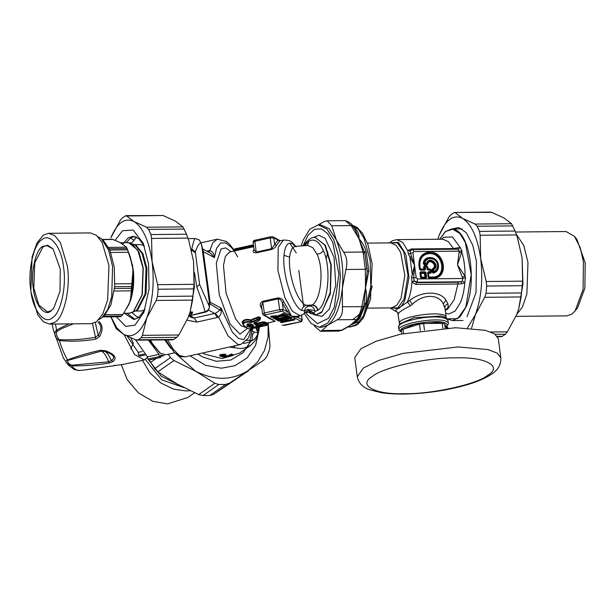 <?xml version="1.0" encoding="UTF-8"?>
<svg xmlns="http://www.w3.org/2000/svg" width="616" height="616" viewBox="0 0 616 616"><rect width="100%" height="100%" fill="white"/><g stroke="black" fill="none" stroke-linecap="round" stroke-linejoin="round"><path stroke-width="0.92" d="M148.325 340.055L159.051 354.315L159.351 356.572L160.83 357.372L160.537 355.116L164.149 355.571L160.691 356.333M159.351 356.572L147.825 359.136L149.311 359.937L160.83 357.372M159.051 354.315L147.532 356.872L135.435 339.747M147.532 356.872L147.825 359.136M144.252 354.046L138.623 355.293L140.109 356.094L145.168 354.97M142.142 351.505L138.238 352.375L127.304 336.267M138.623 355.293L138.238 352.375M130.715 337.822L133.333 343.143L130.708 348.864M99.63 336.49C103.026 330.253 102.857 325.248 99.122 321.49L98.252 322.476C101.756 325.525 101.74 329.768 98.213 335.204L99.63 336.49L95.78 339.154C83.737 341.249 71.595 341.718 59.367 340.556L59.444 339.632C71.487 340.209 83.499 339.424 95.48 337.26L95.78 339.154M100.439 350.25C88.596 352.86 77.616 356.079 67.491 359.921C64.649 361.523 66.004 363.478 71.572 365.804C84.5 365.996 97.074 365.072 109.301 363.032L113.09 361.538C117.263 357.819 114.784 354.239 105.629 350.789L100.439 350.25L101.286 351.105L68.13 360.329L67.491 359.921C64.434 354.631 61.723 348.179 59.367 340.556C55.394 338.43 54.116 335.281 55.54 331.1L56.633 330.199L55.409 324.008M123.416 364.318L85.539 369.87L79.479 370.486L74.444 369.669L68.438 365.173L63.394 358.035L53.307 329.814L52.214 324.039M148.271 356.71L144.213 359.99L134.573 354.5L124.132 334.634M68.13 360.329C67.152 361.977 68.291 363.617 71.533 365.234L71.572 365.804C74.667 369.4 77.501 370.924 80.057 370.393M105.629 350.789L105.036 351.474C107.184 352.668 109.286 355.694 111.342 360.568C115.87 357.55 113.767 354.516 105.036 351.474L101.286 351.105C103.819 352.206 106.291 355.771 108.701 361.8L111.342 360.568L113.09 361.546M71.533 365.234L108.701 361.8L109.301 363.032M114.769 365.08L114.16 365.658L114.769 365.08M92.492 323.539L95.48 337.26L98.213 335.204L95.272 322.553M73.389 323.839L61.515 328.667L56.657 331.654C56.233 335.073 57.165 337.737 59.444 339.632M57.165 330.992L56.633 330.199L59.282 328.544L68.969 323.877M202.625 352.976L204.758 354.185L222.23 358.574L239.547 353.122L250.581 345.391L244.282 348.071L240.471 348.517L231.254 347.339L231.986 346.462M224.101 355.139L223.685 355.694L228.705 355.648L231.531 354.038L233.148 354.739C234.065 355.093 232.247 355.832 227.697 356.934L222.599 356.98L220.043 355.971L220.405 355.163L221.868 354.693L225.133 354.508L224.155 355.394C221.86 355.702 221.591 356.063 223.331 356.495L228.42 356.441C230.8 355.979 231.516 355.601 230.584 355.332L231.131 354.847C233.749 355.116 232.625 355.802 227.758 356.91L222.669 356.964C219.319 355.933 220.105 355.247 225.025 354.908L225.456 354.67L225.025 354.908M229.922 355.093L230.53 355.27M220.32 356.294L219.581 355.209L220.613 354.546L225.248 354.1L225.872 354.439L225.264 354.862M222.63 355.702L228.567 356.048C230.345 355.702 230.885 355.417 230.191 355.209L231.331 354.446L233.156 354.685M231.531 354.038L231.131 354.847L230.168 354.392M230.191 355.209L230.584 355.332L230.191 355.209M228.705 355.648L228.42 356.441M223.685 355.694L223.331 356.495M327.835 251.898L326.103 259.059M174.682 352.806L165.85 354.762L160.276 353.168L152.629 343.936L150.489 340.04M160.276 353.168L151.428 343.189L149.688 340.047M192.308 312.682L192.662 312.281L192.261 312.789L190.452 312.458L189.79 313.082L191.899 313.559L188.665 316.339M190.167 311.85L192.662 312.281L192.023 312.905L190.513 312.92L188.65 315.292M192.023 312.905L191.899 313.559L192.261 312.789M251.636 324.386L249.703 324.809L249.957 325.44L249.249 325.448L247.285 323.785L246.947 325.487L248.933 327.15L250.365 327.188L253.931 326.041L251.936 324.378C248.918 323.315 247.255 323.685 246.947 325.487M233.418 347.77L235.481 345.684M190.567 311.812L189.751 312.812M273.535 317.363L274.22 317.733L274.659 317.094L275.152 317.656L279.856 315.708L279.872 315.03M253.553 325.972L251.52 324.27C252.421 323.708 247.162 323.639 247.262 324.54L250.104 326.557L249.957 325.44L252.899 324.786M250.365 327.188L250.104 326.557L253.353 325.633L253.931 326.041M253.053 326.673L253.191 327.75L256.079 327.081L256.117 327.774L264.564 325.795L261.353 325.502L251.621 327.666L250.989 328.051L253.053 328.397L256.117 327.774L256.079 327.081L263.225 325.494L263.771 326.072L264.564 325.795L263.948 325.364M250.581 345.391C255.109 341.202 257.511 337.722 257.765 334.935L257.796 333.618C256.656 336.944 254.847 339.216 252.368 340.425L249.08 342.288L243.405 343.459M256.941 327.573L257.588 332.779L254.346 332.055C252.267 334.319 251.605 337.114 252.368 340.425L246.007 340.455M258.412 327.227L257.588 332.779M254.346 332.055L251.336 330.376L250.774 330.592M287.318 320.166L286.779 319.619L285.601 320.243L286.263 320.366L286.14 320.79L293.016 319.265L294.433 319.25L295.025 319.573L294.394 320.012L281.196 322.638L280.603 321.999L282.521 320.99L277.639 320.713L291.468 317.648L292.061 317.964L291.43 318.41L284.554 319.935L287.318 320.166L286.14 320.79L285.039 319.427M248.494 323.862L249.703 324.809L248.933 327.15M251.397 323.985L251.936 324.378L251.397 323.985M252.791 328.405L253.191 327.75L251.42 327.404L250.989 328.051M262.177 325.017L262.77 325.44L262.177 325.017M306.075 245.499L305.821 243.905L303.788 245.607M307.361 245.453L308.839 241.241C314.222 238.223 319.065 241.326 323.369 250.55C331.67 268.06 328.12 303.773 317.918 310.225L314.799 311.511L314.684 310.472C313.898 307.654 312.181 306.175 309.517 306.029L306.237 305.336C296.92 302.294 287.926 273.458 289.62 257.188L290.113 253.715L291.753 249.049L293.07 247.409L295.38 246.346L307.823 245.445L312.759 247.647L317.032 254.215C324.232 269.154 321.075 300.115 312.204 304.982L311.958 305.143C315.046 305.428 316.94 307.192 317.633 310.441L314.799 311.511M236.375 248.556L253.469 244.814L236.375 248.556C234.296 249.018 233.41 249.557 233.718 250.196L233.834 251.035L253.653 246.246M189.774 315.692L205.09 311.719L205.636 312.081L189.682 315.762M255.817 327.843L257.55 331.793L258.119 331.485M205.636 312.081C207.708 311.658 209.001 309.902 209.525 306.814L199.576 284.453L195.295 251.944C197.713 245.314 199.676 242.45 201.193 243.366L201.085 242.82M191.684 250.835L191.807 249.072L195.295 251.944L199.576 284.453L196.797 286.994C201.009 298.183 203.773 306.421 205.09 311.719C208.039 310.726 209.486 308.801 209.432 305.944L209.417 303.788M196.797 286.994L194.51 272.711M234.673 251.782L231.678 247.694L225.903 242.904L220.566 242.966L216.57 248.271L214.414 257.619L203.288 251.582L201.162 243.074L199.114 239.824L201.193 243.366L201.879 246.723M191.807 249.072C193.509 241.249 194.733 237.799 195.48 238.708M311.958 305.143L308.724 306.144C306.368 306.806 304.966 308.393 304.527 310.903L308.146 309.432L314.684 310.472M260.052 318.834L260.545 318.087L259.99 317.132L258.181 316.87L250.889 319.904L250.589 320.528C246.431 319.411 243.767 320.112 242.604 322.622L243.443 324.701L242.766 323.893C243.982 321.721 246.646 321.036 250.758 321.837L250.466 322.468L251.905 322.345L259.113 319.411L259.598 320.05L257.842 321.344L254 322.853L253.8 323.415L256.233 325.533L263.933 324.178L267.56 325.21M242.05 322.199L242.766 323.231L242.05 322.199C243.382 319.589 246.323 318.819 250.889 319.904L251.297 320.412L250.589 320.528L250.758 321.837L251.905 322.345M264.564 325.795L250.512 328.967C248.34 329.067 245.984 327.643 243.443 324.701L243.32 324.324C244.383 322.26 246.762 321.644 250.466 322.468M253.8 323.415L254.285 322.807L256.687 324.894L256.233 325.533M267.09 322.776L263.271 321.798L257.003 323.192L256.687 324.894L257.665 325.564M254.377 322.414L254 322.853M305.882 245.507L306.075 245.083M305.936 244.182L308.547 241.434L305.821 243.905M304.119 245.591L304.758 244.298M253.523 245.253L233.718 250.196M187.11 320.166L196.897 322.083L194.256 318.025L215.23 313.328C218.557 311.519 220.497 309.763 221.052 308.054L232.309 332.116L238.477 338.407L243.774 339.593L250.535 328.975L249.888 328.544L250.512 328.967M189.004 316.208L192.092 317.779L194.256 318.025L189.998 315.723M209.509 305.243L209.933 302.056L209.401 302.695L201.956 247.131M308.146 309.432L308.108 310.795L311.172 311.211L313.829 313.174L314.768 311.889M263.671 323.539L264.387 323.531L263.933 324.178L263.671 323.539L257.403 324.932L257.257 323.824L263.525 322.43L263.671 323.539M264.695 321.829L264.387 323.531L267.814 324.563L267.413 325.217M268.191 322.745L267.667 323.477L267.96 324.64M242.766 323.893L243.32 324.324M260.545 318.087L260.014 318.603L260.545 318.087L260.014 318.603L258.543 317.379L251.297 320.412L251.482 321.829L258.743 318.895L259.113 319.411L259.629 318.834L260.106 319.465L259.598 320.05M271.656 249.465L270.239 237.907L273.789 237.868L277.947 240.117L271.656 248.664L256.295 252.075L254.169 250.158L253.122 242.211C253.176 240.948 253.823 240.286 255.07 240.232L254.878 241.318L270.239 237.907L270.439 236.821L273.165 236.937L280.095 240.679L277.947 240.117L279.572 241.164L276.415 245.522C275.96 247.001 274.366 248.31 271.656 249.465L256.287 252.876C253.769 252.883 252.799 252.136 253.369 250.635L254.038 249.157M295.78 246.215L295.842 246.292C292.569 243.289 292.153 239.878 283.345 240.117L278.232 247.324L277.901 270.447L284.838 297.497L292.392 311.303L300.131 315.746L304.527 313.367L304.527 310.903L301.778 310.379C292.839 307.222 282.043 273.858 283.999 255.301C285.031 245.137 288.042 241.395 293.047 244.067L296.096 246.831M309.07 312.42C310.795 313.89 312.381 314.137 313.829 313.174M196.897 322.083L218.634 317.186L215.23 313.328M202.248 248.656L210.78 253.299L214.414 257.619C214.191 253.854 212.674 251.505 209.864 250.581L208.593 250.812L208.223 251.882M233.834 249.649L229.422 244.121L226.372 241.48L217.309 239.185L212.805 242.75L209.864 250.581L208.747 252.167M209.517 305.613L210.141 302.156L203.288 251.582L202.348 249.172M167.583 339.87L173.288 349.326L179.348 355.417L185.131 356.864L240.694 344.529L237.892 344.452L228.166 336.036L218.634 317.186C221.005 314.822 221.814 311.781 221.052 308.054L210.141 302.156M300.131 315.746L297.259 316.385L298.783 315.831L297.844 317.448L291.507 316.231L287.387 311.788L282.336 302.787C281.589 300.516 280.226 299.191 278.263 298.822L262.901 302.233L261.515 305.936L262.562 313.883L263.363 315.022L264.195 315.138L282.12 311.157L291.507 316.231L288.681 310.372L287.387 311.788L283.229 309.548L282.12 311.157M263.363 315.022L275.213 321.429M304.52 312.705L308.108 310.795M268.068 322.822L267.667 323.477L263.525 322.43L263.271 321.798M242.604 322.622L242.766 323.231M260.137 319.535L259.96 318.341L260.468 317.764M280.095 240.679L279.572 241.164M273.165 236.937L273.789 237.868L274.682 244.629L276.415 245.522M254.154 250.065L253.369 250.635M246.277 327.604L241.01 325.741L235.628 318.895L226.064 293.154L223.477 265.488L225.418 256.371L229.568 252.052L253.715 246.693M288.681 310.372L283.807 301.678L282.336 302.787L283.229 309.548L279.679 309.579L280.349 311.172M283.807 301.678C282.844 299.338 280.919 298.075 278.032 297.89L279.679 309.579L264.318 312.99L264.98 314.584M278.032 297.89L262.662 301.301C260.322 302.649 259.69 304.481 260.76 306.791L261.854 307.338M267.028 317.009L269.13 318.495L273.581 320.212L264.195 315.138M297.259 316.385L291.507 316.231L300.893 321.306L300.108 321.86L282.975 325.286M258.181 316.87L258.743 318.895L259.629 318.834L259.99 317.132M314.175 325.864L320.482 331.285L321.899 330.561L342.142 330.222L338.6 331.108L341.31 330.376L350.928 324.955L348.387 326.965M363.355 306.676L358.905 317.987L356.718 319.573L337.306 319.758C341.164 317.61 342.866 313.267 342.427 306.737L363.355 306.676L364.071 304.127L367.198 270.986L366.959 268.43L365.35 269.3L363.078 252.044L364.988 253.445L355.216 229.676L352.629 225.957C351.967 223.962 349.518 222.191 345.276 220.628L351.182 225.587L331.77 225.772L327.158 220.805L324.378 221.537L318.033 224.917M348.479 326.911L356.718 319.573C358.389 317.448 360.09 313.105 361.838 306.552L365.511 287.903C366.797 293.085 366.882 298.236 365.75 303.357L360.144 317.594C357.904 321.028 354.831 323.485 350.928 324.955L356.341 321.129L358.997 317.964C361.153 314.214 362.616 309.14 363.078 307.63L364.071 304.127L365.75 303.357M345.938 269.485C347.624 262.824 346.862 257.072 343.666 252.229L363.078 252.044L359.043 238.8C362.47 242.427 364.895 246.9 366.304 252.229L368.791 271.094L365.511 287.903L365.35 269.3L345.938 269.485L342.365 288.126C340.317 306.722 335.45 319.073 327.781 325.179L321.814 327.25L319.304 327.273L311.041 323.485L304.389 313.498M301.193 245.784L303.272 239.909L309.833 229.16L318.318 224.909L326.957 229.075L333.764 239.886L338.43 255.748L340.371 276.076L338.762 296.404L334.349 312.274L327.789 323.023L319.304 327.273M306.067 312.443L307.307 314.714L317.456 323.639L328.551 318.272L334.342 307.076L338.885 274.205L332.755 242.334L327.596 233.556L321.429 228.898L314.537 229.275L308.062 235.281L303.087 245.653M298.798 270.501L303.634 306.722M318.318 224.909L320.828 224.886L329.021 228.613L336.274 239.863C341.795 253.607 343.828 269.7 342.365 288.126L342.427 306.737M331.77 225.772L336.282 239.855L343.666 252.229M337.306 319.758L327.781 325.179L321.899 330.561M352.775 226.288L351.182 225.587L359.043 238.8C359.159 235.058 358.142 231.901 356.002 229.314L354.716 228.929M351.882 224.986L358.504 229.499L364.071 238.33L370.131 260.499L370.824 286.679L363.602 315.484L357.134 324.139L350.165 326.981L347.778 327.004L342.15 330.215M366.304 252.229L364.641 251.605L367.198 270.986L368.791 271.094M359.059 317.864L360.144 317.594M357.295 376.792L354.77 357.58L360.884 348.764L376.199 341.21L400.685 334.149L455.624 327.727L485.3 330.322L494.656 333.926L498.298 338.677L500.831 357.896L497.189 353.137L487.833 349.541L458.158 346.947L403.21 353.368L378.732 360.422L363.417 367.975L357.295 376.792C358.681 383.114 362.755 387.425 369.531 389.743L381.189 392.669C390.452 394.078 401.37 394.417 413.952 393.693C432.324 392.561 449.588 389.712 465.742 385.146C477.023 381.935 485.824 378.124 492.145 373.727C498.252 369.669 501.147 364.395 500.831 357.896M446.177 327.281L447.162 324.878C445.953 317.325 396.897 324.409 400.662 331.593L399.122 330.469C395.133 322.853 447.07 315.353 448.356 323.354L447.978 320.459C447.493 319.157 445.522 318.195 442.072 317.579C428.012 314.63 395.557 322.106 398.745 327.566M403.049 329.198L414.329 324.409L439.023 322.353L444.29 323.754M444.752 324.039L445.868 326.719M446.631 326.803L448.433 323.662M448.048 320.759L446.307 317.794L441.325 316L413.844 317.725L399.584 323.939L398.668 327.265L399.122 330.469M447.416 319.034L452.498 320.597L459.89 316.994L465.958 307.176C476.622 283.745 470.316 235.843 455.809 230.061L451.62 229.013L445.36 231.578L439.632 239.231M427.558 264.21L427.265 264.048C428.975 256.641 439.3 266.135 432.686 269.038L432.732 272.164L433.448 272.711L433.972 272.056L433.225 271.517L433.849 271.448L433.618 269.662C441.233 265.873 429.067 254.678 426.688 263.286L425.002 263.301C425.594 256.387 436.243 257.326 437.437 264.403C437.953 267.86 436.752 270.208 433.849 271.448L433.972 272.056C440.825 270.262 438.161 258.204 430.869 257.981C427.312 257.942 425.148 259.69 424.37 263.217L423.754 263.794L424.362 264.464L426.811 264.441L427.111 263.556L426.796 264.865L427.558 264.21C429.098 257.496 438.453 266.104 432.463 268.73L433.618 269.662L432.986 269.739L433.248 269.207C440.001 265.85 429.221 255.933 427.111 263.556L426.688 263.286L426.665 263.918L424.362 264.464L424.347 264.888L426.796 264.865M423.331 263.764L423.754 263.794C424.347 259.813 426.588 257.781 430.492 257.68C438.6 257.734 441.272 271.34 433.448 272.711L433.502 273.127C437.275 271.849 438.908 269.046 438.392 264.703C437.083 255.725 423.446 254.878 423.331 263.764L424.347 264.888M432.317 272.218L433.225 271.517L432.986 269.739L431.97 269.623L432.317 272.218L433.502 273.127M424.978 263.933L424.37 263.217L425.002 263.301L424.978 263.933M428.128 270.07L427.712 268.915L427.958 269.577L430.007 269.554L430.615 270.116L430.838 271.802L430.376 272.372L428.328 272.395L428.582 273.335L430.63 273.319L431.392 272.372L431.061 269.87L430.053 268.938L428.005 268.953L427.72 266.79L426.711 265.858L424.339 265.881L423.577 266.828L423.862 269L420.328 269.03L419.85 265.427C419.627 258.35 422.807 254.408 429.39 253.592C443.605 252.814 446.862 277.554 432.478 277.046L429.075 277.077L428.289 273.296L430.646 272.896L431.108 272.326L430.777 269.823L427.712 268.915L427.427 266.743L426.826 266.189L424.455 266.212L423.977 269.323L420.443 269.361L419.565 265.388C416.878 249.788 441.017 249.557 442.442 265.165C442.673 272.472 439.393 276.538 432.594 277.377L428.782 277.038L428.289 273.296L427.589 272.711L428.189 277.262L429.198 278.193L432.994 278.155C449.018 278.725 445.391 251.143 429.552 252.013C422.206 252.914 418.664 257.319 418.911 265.203L419.442 269.215L420.451 270.147L424.755 270.108L425.525 269.161L425.24 266.99L426.834 266.974L427.119 269.146L428.128 270.07L430.176 270.054L430.399 271.741L428.351 271.764L427.589 272.711M424.755 270.108L424.894 269.231L424.285 268.946L423.977 269.323L424.586 269.608L420.281 269.654L420.035 268.984L420.451 270.147M423.577 266.828L424.609 267.067L425.063 266.497L425.24 266.99L424.609 267.067L424.894 269.231L425.525 269.161M424.339 265.881L425.063 266.497L427.72 266.79M426.711 265.858L427.558 269.207L427.119 269.146M430.053 268.938L430.176 270.054L431.061 269.87M431.392 272.372L430.399 271.741L430.63 273.319M428.351 271.764L428.62 277.331L429.198 278.193M420.512 277.339L421.513 277.485L420.944 277.4L420.343 272.85L420.905 273.412L424.439 273.381L424.932 277.115L421.398 277.154L420.921 272.988L424.863 273.327L425.356 277.069L421.105 277.108L420.651 272.465L419.912 272.78L420.512 277.339L421.521 278.27L425.825 278.224L426.595 277.277L425.995 272.726L424.978 271.795L420.674 271.833L419.912 272.78M421.521 278.27L421.352 277.778L426.595 277.277M420.674 271.833L420.651 272.465L424.955 272.426L424.439 273.381L425.363 272.796L424.978 271.795M425.825 278.224L425.363 272.796L425.995 272.726M413.99 251.536L412.92 252.853L410.41 253.207L414.553 265.25L411.534 277.4L411.958 282.228L415.9 284.407L457.757 284.007L461.931 283.691L464.795 282.705L465.511 277.6L465.072 276.238L457.488 264.834L462.031 251.128L413.99 251.536L412.728 249.565L411.519 249.742M412.728 249.565L410.256 250.843L410.41 253.207L408.5 254.377L414.553 265.25L413.667 277.993L414.214 280.865L417.017 282.197L416.493 282.636L458.35 282.236L462.316 281.142L462.808 278.501L457.488 264.834L459.205 251.097L458.112 249.21L412.728 249.565M462.031 251.128L460.16 247.478L453.091 248.564L411.234 248.972L412.15 249.68L410.256 250.843L407.753 250.828L408.5 254.377M411.85 281.92L414.214 280.865L416.493 282.636L415.9 284.407M412.92 252.853L416.185 277.639L413.667 277.993L411.534 277.4M416.185 277.639L417.594 278.933L417.017 282.197L460.883 281.774L461.931 283.691M432.478 277.046L432.817 277.662L428.189 277.262M432.994 278.155L432.817 277.662C439.847 276.8 443.235 272.595 442.996 265.042C441.526 248.903 416.578 249.149 419.35 265.273L419.873 269.277L419.442 269.215M398.367 314.16C398.082 312.659 402.117 309.863 410.487 305.782L412.435 304.265C422.699 293.909 438.731 293.755 443.297 303.965L445.045 308.531M441.456 239.216L443.635 237.275L452.452 236.96L460.16 247.478L458.112 249.21M465.511 277.6L462.808 278.501L417.594 278.933M445.661 313.236L448.795 313.991L455.139 311.049L460.46 302.518C462.732 296.95 464.171 290.352 464.795 282.705L462.316 281.142M459.136 252.522L461.946 252.506C464.056 259.667 465.095 267.575 465.072 276.238L462.37 277.085M457.234 248.025L456.587 249.141M409.602 300.546C421.483 290.829 440.348 290.644 445.915 300.2L447.971 303.873L448.186 306.745L446.877 308.878L445.214 309.84M411.234 248.972L407.792 250.596L410.295 250.697M410.487 305.782L407.368 301.986C409.809 296.627 411.342 290.044 411.958 282.228L414.298 281.096M411.619 256.487L409.979 257.288L412.166 273.866L413.975 274.359M395.095 310.595L409.602 300.554L412.435 304.265M389.281 242.897L392.477 240.679L396.812 239.647L402.841 242.55L407.753 250.828M446.492 328.005L444.675 323.862L445.229 328.066M444.675 323.862L442.234 323.308L423.6 323.485L419.488 324.108L403.026 329.214L403.588 333.525M420.343 330.569L419.488 324.108M423.6 323.485L424.463 329.999M442.881 328.205L442.234 323.308M403.026 329.214L401.347 330.384L401.809 333.903M575.082 310.965L577.554 307.831L584.861 288.234L585.2 262.778L576.892 239.37L574.366 236.282L580.164 247.432L583.429 261.823L583.059 289.589L575.082 310.965L571.802 314.16L566.889 315.869L515.969 316.362M515.492 232.024L566.073 231.539L574.366 236.282M516.285 234.203L523.793 245.499L527.974 262.354L526.896 293.894L522.507 306.922L516.778 314.383M467.051 316.678L476.014 292.623L476.43 261.384L472.757 245.199L466.235 232.655L458.805 227.512L451.705 229.013M467.475 327.974L475.36 314.761C481.342 298.398 483.113 279.61 480.665 258.42C477.593 237.66 471.594 224.324 462.67 218.41C453.615 214.022 445.845 219.465 439.37 234.75L437.776 239.247L439.37 234.75L448.756 217.286L450.766 214.915L453.769 212.813L455.286 212.713L462.67 218.41L475.098 224.062L477.192 226.241L479.51 231.393L480.141 235.274L480.665 258.42L486.224 281.504L486.709 286.047L486.024 293.301L484.738 297.297L475.36 314.761L471.571 328.259M446.823 326.572L448.055 327.928M447.378 327.958L446.361 327.096M500.877 336.405L502.394 336.298L505.397 334.195L507.407 331.824L516.785 314.36L518.68 308.909L521.136 296.95L522.622 281.158L522.098 258.019L517.371 237.437L515.115 231.046L511.496 223.716L504.104 218.01L491.676 212.358L454.708 212.458L490.475 212.112M491.676 212.358L490.475 212.12M517.371 237.437L522.098 258.019L522.946 284.145L518.718 308.77M179.264 385.162L161.215 376.199L148.294 359.421M183.899 387.603L161.6 379.764L145.43 359.536M190.121 390.675L185.963 390.944L173.573 389.127L160.892 383.006L149.965 372.903L142.496 360.383M121.306 364.672L127.258 379.733L138.477 392.954L152.96 401.355L167.506 403.888L187.826 397.505L194.587 392.762M221.26 310.857L210.095 303.919M209.455 303.703L208.393 303.38M251.952 328.705L251.69 334.072M189.959 355.794L205.59 365.327L221.452 368.214L234.935 365.681L247.162 357.842L255.594 345.407L258.851 330.761M248.094 370.624L257.557 362.008L264.51 350.442L268.106 336.967L268.145 322.992L269.977 346.092L269.284 350.442L266.72 356.679L264.38 359.667L229.583 383.144L225.571 384.438L218.795 384.5L214.845 383.291L195.511 371.132C214.337 380.796 231.862 380.626 248.094 370.624M174.859 352.768L195.511 371.132L173.951 360.537L170.455 357.603L168.207 354.246M149.126 359.852L154.678 368.668L157.827 371.848L177.154 384.007L198.714 394.594L203.026 395.564L209.794 395.503L213.452 394.456L248.471 370.824M136.767 237.299L135.574 238.045M144.698 309.917L141.218 311.011L135.197 311.065M134.558 244.668L140.571 244.606L144.082 245.63M137.114 310.079L145.776 293.817L146.724 268.507L143.02 254.239L136.39 245.553M135.443 245.091L133.695 244.652M120.459 242.727L128.513 242.65L134.935 244.837L142.057 253.407L146.054 268.407L145.099 294.017L136.775 310.179L132.278 312.458L133.541 311.719L142.25 294.802L143.251 267.991L139.07 252.298L131.608 243.328L130.007 242.812M119.897 316.585L120.805 316.516L122.861 314.507L128.336 305.105L130.715 299.838C133.349 291.329 134.25 281.828 133.403 271.325L129.745 255.301L126.434 247.209L120.105 242.542L112.982 239.501L111.473 239.57M133.287 270.07L132.363 265.973M128.767 304.158L130.392 300.831M129.945 301.147L132.178 290.829L132.848 283.676L132.887 269.954L133.403 271.325M101.494 238.893L103.719 240.817L109.941 250.188L114.245 266.99L114.715 286.486L110.872 305.012L104.443 315.507L102.256 317.471L107.677 309.625L111.719 296.735L112.574 266.428L108.609 250.158L101.494 238.893L98.152 236.837M98.953 319.589L102.256 317.471M49.488 324.07L91.145 323.662L96.442 321.829L102.749 314.06L107.654 300.031L108.947 265.504L102.087 242.342L96.404 235.235L90.267 232.917L48.618 233.318L54.747 235.635L60.43 242.743L67.29 265.904C70.94 286.871 64.064 317.848 54.786 322.23L49.488 324.07L43.359 321.745L37.676 314.645L30.815 291.483L32.101 256.949L37.014 242.92L43.32 235.158L48.618 233.318M52.306 317.779C44.444 325.202 32.61 310.025 30.8 290.182C27.527 271.371 33.695 243.574 42.019 239.647C49.888 232.217 61.716 247.393 63.525 267.236C66.805 286.055 60.638 313.844 52.306 317.779M42.558 246.485C35.69 249.726 30.592 272.657 33.295 288.18C34.796 304.55 44.552 317.063 51.043 310.941L53.654 308.4L60.006 291.368L60.299 269.246L53.084 248.903L47.678 245.237L42.558 246.485M53.222 249.08L46.831 245.507L42.958 246.854L34.75 262.801L33.803 288.065L38.823 305.012L47.471 311.912L51.344 310.564L53.792 308.223M172.295 339.57L173.812 339.462L176.815 337.36L178.825 334.989L188.203 317.533L190.098 312.073L192.554 300.115L194.04 284.322L193.516 261.184L188.789 240.61L193.516 261.184L194.363 287.318L190.144 311.935M136.113 236.991L134.635 239.678L133.641 240.055L130.6 237.969L126.249 242.665M124.37 313.244L133.695 319.45L138.546 317.764L144.96 309.386M144.352 246.154L138.893 238.754L132.894 236.313L128.043 237.999L122.823 244.098M115.123 240.325L122.569 230.723L133.187 230.061L143.212 243.266L148.556 264.064L149.072 288.904L143.882 312.297L134.996 325.125L125.687 326.418L116.386 316.778M188.789 240.61L186.532 234.219L182.913 226.88L175.522 221.183L163.101 215.523L126.126 215.623L134.096 221.583L146.516 227.235L148.61 229.406L150.928 234.557L151.559 238.446L152.083 261.584L157.642 284.677L158.127 289.22L157.442 296.473L156.156 300.469L146.777 317.925L142.427 335.343L141.21 337.707L138.215 339.809L135.897 339.924L123.477 334.265L116.085 328.567L110.865 316.832M110.988 316.832L116.809 327.905L123.477 334.265C132.54 338.661 140.309 333.21 146.777 317.925C152.76 301.563 154.531 282.783 152.083 261.584C149.01 240.825 143.012 227.496 134.096 221.583C125.033 217.186 117.263 222.638 110.795 237.915L120.174 220.459L122.184 218.087L125.187 215.985L163.101 215.523M134.173 236.413L130.6 237.969M126.934 313.221L134.973 319.327M135.412 236.721L135.566 237.352M56.657 331.654L55.54 331.1M197.882 354.031L202.641 356.957L216.208 361.299L230.8 360.037L243.035 352.752L250.527 341.618M249.719 340.764L252.706 328.544M231.254 347.339L229.552 347M225.456 354.67L225.872 354.439L225.456 354.67M225.133 354.508L225.248 354.1M224.848 355.093L224.424 355.332L224.848 355.093M230.045 355.047L229.568 354.816M284.307 319.288L283.984 318.395M285.57 319.974L286.232 320.097L285.724 319.897M282.467 319.365L283.021 319.835M282.736 320.928L285.516 320.312L286.186 320.797L293.062 319.273L294.694 319.527M279.179 319.535L279.14 320.482L282.883 320.212L283.275 319.696M282.521 320.99L282.883 320.212M282.567 320.043L282.644 319.358M275.683 318.487L274.22 317.733L275.19 317.925L279.387 316.085L279.88 316.655L275.683 318.487L273.812 318.641L273.304 317.971L275.468 317.032L271.217 317.248L270.54 316.878L271.725 316.347L278.293 315.792L282.49 313.96L284.361 313.806L284.877 314.476L282.705 315.423L286.094 315.138L287.634 315.577L279.88 316.655L279.856 315.708L286.425 315.153L279.387 316.085L278.856 315.253M284.877 314.476L284.376 313.906L282.213 314.853L281.681 314.021L282.367 314.391M272.072 315.692L272.095 316.632L275.783 316.27L275.452 315.4M275.953 316.524L277.408 315.885M280.203 314.999L282.074 314.845M170.948 348.494L164.742 339.901M284.253 319.034L291.129 317.502L284.253 319.034M284.292 319.296L284.554 319.935L284.292 319.296M285.601 320.243L286.263 320.366L286.14 320.79M280.911 321.36L282.313 321.721L294.132 319.373L282.351 321.991L280.95 321.621L280.503 322.268M282.621 322.622L282.051 321.082L281.196 322.638M277.516 319.866L276.091 319.881L276.499 318.973L288.989 316.347L277.246 319.227L275.945 318.911L275.498 319.558L276.253 318.695L276.13 319.119L288.034 316.077L287.911 316.501L289.327 316.485L288.742 316.07L289.92 316.809L289.335 316.393L289.289 317.248L277.516 319.866L276.946 318.326M287.017 314.892L286.425 315.153L286.44 314.476M282.174 314.591L284.346 313.644M282.213 314.853L282.705 315.423M275.468 317.032L275.444 316.085M253.307 326.534L253.007 325.571M255.971 326.249L256.079 327.081M257.765 334.935L258.343 332.91L258.119 331.377L257.526 331.647M250.982 329.56L251.336 330.376L250.835 330.276M192.069 311.796L191.961 312.443M282.598 320.305L279.14 320.482L279.063 321.167M278.332 321.09L278.771 320.443L278.085 320.074L277.639 320.713M292.061 317.964L291.476 317.548L291.43 318.41M295.025 319.573L294.44 319.15L294.394 320.012M287.634 315.577L286.463 315.423L286.448 316.1M278.293 315.792L278.648 315.3L278.293 315.792M271.217 317.248L271.664 316.601L270.978 316.231L270.54 316.878M275.475 316.347L272.095 316.632L272.079 317.317M273.812 318.641L274.251 318.002L273.566 317.633L273.127 318.28M251.744 327.235L251.621 327.666L251.744 327.235M261.469 325.079L261.353 325.502L261.469 325.079M312.889 237.637L318.895 235.289L325.055 238.215L334.049 257.242L335.766 285.347L329.383 308.993L322.068 316.355L313.629 314.653M191.707 250.027L195.28 252.845M278.27 320.274L278.401 319.85L278.27 320.274M290.051 317.663L290.175 317.232L290.051 317.663M291.468 317.648L290.883 317.232L291.468 317.648M293.016 319.265L293.139 318.842L293.016 319.265M294.433 319.25L293.847 318.834L294.433 319.25M280.603 321.999L280.996 321.49L280.603 321.999M276.091 319.881L275.498 319.558M289.92 316.809L289.289 317.248M286.956 315.207L286.371 314.791L286.956 315.207M286.094 315.138L285.94 314.753L286.094 315.138M285.046 314.175L284.461 313.76M284.361 313.806L283.784 313.39L284.361 313.806M282.49 313.96L282.844 313.467L282.49 313.96M273.304 317.971L273.658 317.479L273.304 317.971M253.307 242.419L254.878 241.318L256.287 252.876M307.43 245.453L308.839 241.241M317.032 254.215C319.904 253.931 322.022 252.714 323.369 250.55M315.123 237.391L325.364 245.361L331.262 265.203L330.361 293.732L321.444 312.62L316.062 314.853L307.684 309.502M208.593 250.812L206.93 251.182M217.379 317.533L214.738 313.475L208.447 310.071M262.739 314.091L264.318 312.99L262.662 301.301M299.538 315.877L297.844 317.448L302.002 319.696L300.893 321.306M301.432 315.353L302.187 319.904L301.578 315.292M301.778 310.379C302.248 307.731 303.734 306.052 306.237 305.336L312.204 304.982C315.284 305.267 317.186 307.014 317.918 310.225M307.33 309.571L311.681 313.729M316.062 314.853L322.06 311.673L330.199 292.569L330.861 265.211L324.917 245.276L315.315 237.383M256.549 317.502L257.188 320.151M258.065 320.959L257.842 321.344M294.956 246.338L293.047 244.067M289.62 257.188L283.999 255.301M260.106 319.465L259.96 318.341M255.702 322.16L257.003 323.192L256.549 323.831L254.924 322.507M289.851 243.158L296.25 252.937M251.451 322.514L251.505 321.814M237.653 256.918L234.711 251.844M203.503 251.713L202.31 249.026M260.76 306.791L261.954 309.27M242.242 322.861L242.665 323.354M247.594 328.243L239.994 334.118L230.168 324.178L219.25 294.756L216.285 263.14L221.136 248.856L225.81 247.925L231.108 251.713M364.988 253.445L366.959 268.43M353.291 226.88L356.002 229.314M352.883 319.604L361.192 312.866M372.195 286.07L365.08 313.844L358.743 321.899L352.005 324.17M487.857 375.221C477.793 384.061 432.008 394.225 404.612 393.701C374.928 394.771 357.265 385.223 372.488 376.33C382.559 367.49 428.336 357.326 455.732 357.85C485.416 356.772 503.08 366.327 487.857 375.221M432.463 268.73L431.97 269.623M419.85 265.427L418.911 265.203M399.645 323.862C395.88 316.67 444.937 309.586 446.146 317.14L445.037 308.516M447.316 318.872L457.642 318.688L465.842 307.076L471.209 274.79L465.319 242.519L459.813 233.464L452.814 229.244L445.622 231.454L439.655 239.231M432.771 272.126L432.755 273.019M396.812 239.647L442.804 239.2L448.371 241.665L454.007 249.272M445.276 310.31L447.655 309.14L454.123 299.784L458.35 282.236M443.297 303.965L445.915 300.2M444.921 307.831C444.868 305.936 445.884 304.62 447.971 303.873M397.743 312.497L395.457 310.787M389.974 307.915L398.845 308.439C401.201 306.76 403.241 303.857 404.958 299.73L409.001 277.508L405.79 254.208L398.429 242.358L389.343 242.897M389.72 242.897L397.412 242.912L403.665 251.513L408.015 275.36L404.05 299.207L397.982 307.784L390.344 307.915M367.429 243.112L390.837 242.881L396.327 245.53L400.646 252.398L404.843 275.383L401.016 298.375L396.85 305.205L391.468 307.9L368.052 308.131M515.115 231.046L479.51 231.393M477.192 226.241L512.797 225.895M480.141 235.274L516.539 234.927M511.496 223.716L475.098 224.062M521.621 292.962L486.024 293.301M486.709 286.047L522.306 285.709M522.622 281.158L486.224 281.504M484.738 297.297L521.136 296.95M507.407 331.824L490.736 331.986M495.202 334.296L505.397 334.195M502.394 336.298L497.335 336.344M150.473 362.493L156.364 358.366M213.452 394.456L229.583 383.144M225.571 384.438L209.794 395.503M214.845 383.291L198.714 394.594M203.026 395.564L218.795 384.5M157.827 371.848L173.951 360.537M170.455 357.603L154.678 368.668M135.867 310.741L137.807 309.733L146.015 293.786L146.954 268.522L142.82 253.307L135.481 245.06M134.55 244.798L133.749 244.691M133.934 311.08L134.388 311.057L133.934 311.08M130.677 313.005L129.191 313.197L133.31 311.773L142.026 294.825L143.028 267.983L137.691 249.973L128.513 242.65M126.711 308.323L129.221 303.804M132.771 266.12L127.589 249.85M130.276 300.131L130.715 299.838M133.064 268.075L132.656 267.968L132.879 269.977M129.391 302.649L129.83 302.364M132.555 264.926L132.147 264.757M128.351 305.02L128.813 304.666M132.956 270.717L130.561 299.253M130.169 256.603L132.14 264.718L129.745 255.301M132.432 288.319L114.53 288.496M113.975 291.006L132.178 290.829M122.861 314.507L104.651 314.684M114.699 286.717L132.602 286.548M132.848 283.676L114.645 283.853M110.51 252.468L128.721 252.29M127.766 249.85L109.864 250.019M109.301 248.756L127.204 248.587M126.434 247.209L108.231 247.386M102.318 239.601L112.982 239.501M120.805 316.516L102.903 316.693M103.634 316.177L121.537 316M182.913 226.88L146.516 227.235M148.61 229.406L184.215 229.067M194.04 284.322L157.642 284.677M158.127 289.22L193.724 288.873M151.559 238.446L187.957 238.092M173.812 339.462L138.215 339.809M178.825 334.989L142.427 335.343M141.21 337.707L176.815 337.36M156.156 300.469L192.554 300.115M193.047 296.127L157.442 296.473M186.532 234.219L150.928 234.557M123.254 364.341L144.213 359.998M123.246 364.349L84.877 369.939M229.93 355.062L230.569 355.293M225.317 354.831L222.645 355.663M192.231 313.405L192.346 312.974M192.215 313.429L188.635 316.424M286.863 319.527L284.515 319.958L283.668 318.872M285.516 320.328L285.247 319.727M280.911 321.583L282.713 320.944L283.083 319.743M287.302 315.531L282.682 315.438L281.82 314.353L282.39 314.376M273.535 317.587L275.622 317.001L276.045 315.769M264.033 324.347L263.286 323.839M192.346 312.99L192.346 312.42M258.343 332.902L259.475 326.981M270.94 316.193L278.27 315.815L282.644 313.937L284.715 314.129M264.164 325.356L264.587 325.81L261.392 325.51L251.228 327.812L251.39 327.381M263.756 326.072L267.775 325.194L268.206 324.578M188.134 238.615L195.287 238.546L199.114 239.824M278.047 320.027L290.098 317.671L291.73 317.925M275.906 318.872L287.957 316.509L289.589 316.763M260.014 318.41L260.129 319.727L257.973 321.398L254.239 322.684M255.07 240.232L270.439 236.821M165.719 339.893L174.336 352.468L180.542 356.587L185.131 356.864M209.525 306.814L209.479 304.381M302.187 319.904C302.063 321.19 301.409 321.852 300.238 321.883L284.869 325.294L282.136 325.179M251.505 328.805L250.435 328.983C248.048 329.052 245.576 327.589 243.004 324.578L242.604 322.83M315.669 314.861L309.355 312.643C309.525 311.981 304.242 312.335 304.527 313.367M314.922 237.391C311.542 236.382 304.512 242.912 303.619 245.907M217.309 239.185L201.093 242.781M268.206 324.563L268.445 322.776L274.836 321.36M240.694 344.529L247.979 338.538L249.611 334.835L251.097 328.89M283.345 240.117L280.473 240.748M247.285 325.81L246.947 326.549M246.847 326.75L246.392 327.466M320.482 331.285L338.6 331.108M327.158 220.805L345.276 220.628M350.165 326.981L356.033 325.364L358.119 323.962L363.348 318.025L370.486 299.461L372.133 263.871L367.945 244.56L362.57 233.356L357.18 227.458L351.805 224.886M462.139 228.913L451.62 229.013M463.024 320.497L452.498 320.597M412.851 249.549L412.135 249.619M399.538 324.016L397.736 312.481L389.905 307.915M446.369 317.848L446.215 317.433M456.672 249.149L457.18 249.118M497.566 336.69L501.447 336.652M133.287 244.675L135.951 245.314M136.59 310.379L135.358 310.98M135.974 245.33L134.712 244.752M123.716 313.251L129.191 313.197M132.363 266.004L132.656 267.975M133.002 271.225C133.841 281.412 133.033 290.744 130.577 299.214L130.554 299.291M112.197 239.347L102.133 239.447M120.236 316.74L102.256 316.917M172.873 339.824L137.106 340.163M139.362 317.132L137.029 316.901L131.963 312.605M131.293 243.189L134.635 239.678"/></g></svg>

